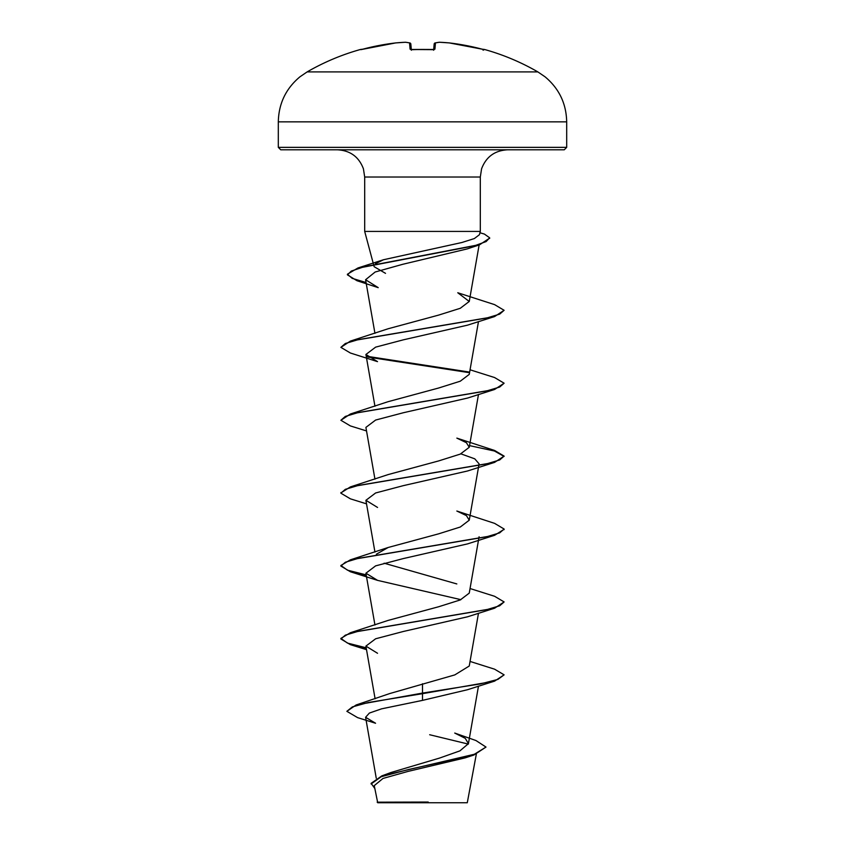 <?xml version="1.0" encoding="UTF-8"?>
<svg xmlns="http://www.w3.org/2000/svg" width="845" height="845" viewBox="0 0 845 845"><rect width="100%" height="100%" fill="white"/><g stroke="black" fill="none" stroke-linecap="round" stroke-linejoin="round"><path stroke-width="1.27" d="M360.456 49.485A230.706 230.706 0 0 0 307.147 71.899L537.853 71.899A230.706 230.706 0 0 0 484.544 49.485L482.094 49.168A230.6 229.724 180 0 0 449.371 42.926L449.371 42.926A230.696 212.327 102.9 0 0 439.58 42.261L439.537 42.25A230.696 87.943 95.4 0 0 435.46 42.926L434.911 49.168L432.482 49.686A229.037 211.599 180 0 0 422.5 49.485A229.037 211.599 180 0 0 412.518 49.686L410.089 49.168L409.54 42.926A230.696 87.943 -95.4 0 0 405.42 42.261L405.42 42.261A230.696 212.327 -102.9 0 0 395.629 42.926L395.629 42.926A230.6 229.724 180 0 0 362.906 49.168L360.456 49.485A1.225 1.225 0 0 1 361.311 49.559M374.25 785.628L377.715 802.75L467.285 802.75L476.316 754.215M419.12 802.222L377.176 802.18L428.204 802.042M278.311 147.357L280.762 149.808L564.238 149.808L566.689 147.357L566.689 121.849L278.311 121.849L278.311 147.357L566.689 147.357M385.531 273.358L374.145 266.693L373.617 264.738M375.36 263.777L383.524 259.732L461.866 242.515L474.383 238.543L479.432 234.688L480.309 231.424L364.691 231.424L364.691 177.017L480.309 177.017L481.576 168.81C486.097 156.853 494.747 150.516 507.518 149.808M381.824 775.89L390.834 772.552L439.569 758.071L459.923 750.867L468.426 743.653L465.289 738.35L454.726 733.059L475.978 740.547L486.002 747.064L474.351 754.268L381.824 775.89L371.113 783.347L374.726 788.353M422.5 683.753L422.5 693.08L356.136 704.973L389.703 693.565L454.811 674.901L469.25 666.018L478.481 613.216M366.191 647.788L347.475 643.087L340.884 638.397L350.4 632.736L388.161 620.399L438.608 606.763L460.261 599.939L469.25 593.116L478.692 539.047M456.828 583.937L384.095 563.203M376.352 554.225L388.161 547.486L438.597 533.85L460.293 527.016L469.228 520.203L466.419 515.608L456.839 511.035L494.589 523.361L504.116 529.033L499.659 532.878L486.794 536.733L350.4 559.823L340.884 565.485L347.475 570.174L366.191 574.875M350.4 486.91L388.172 474.573L438.65 460.926L460.282 454.103L469.25 447.29L466.408 442.706L456.849 438.122L494.6 450.459L504.116 456.11L499.67 459.965L486.815 463.81L350.4 486.91L340.915 492.878M388.161 401.671L438.639 388.013L460.271 381.201L469.25 374.377L478.481 321.565M350.4 341.095L388.161 328.747L438.608 315.111L460.261 308.288L469.239 301.464L457.758 292.75L494.6 304.633L504.116 310.295L499.67 314.139L486.815 317.995L350.4 341.095L340.884 347.358L345.33 343.503L358.195 339.658L494.589 316.569L504.116 310.295M366.181 283.138L356.981 280.72L347.411 274.836L351.288 271.087L362.389 267.337L479.527 244.828L467.2 248.916L402.748 264.295L375.169 272.005L365.589 279.727L378.211 287.638M494.589 316.569L467.486 325.167L403.403 339.817L375.634 347.137L365.927 354.467L377.514 361.628L350.4 353.02L340.884 347.358M467.465 398.079L403.361 412.74L375.624 420.049L365.927 427.38M460.905 453.839L474.774 458.835L479.062 463.831M366.519 503.852L350.4 498.835L340.884 493.184L345.33 489.329L358.195 485.484L494.589 462.384L467.465 471.003L403.361 485.643L375.613 492.973L365.938 500.293L377.546 507.454M366.308 575.508L350.411 571.759L340.884 566.087L345.341 562.242L358.206 558.387L494.6 535.297L467.454 543.916L403.392 558.556L375.603 565.875L365.927 573.206L377.546 580.367L460.916 599.665M467.454 616.818L403.392 631.468L375.634 638.778L365.906 646.108L377.535 653.28M494.6 681.123L504.116 674.849L497.895 679.412L480.203 683.964L422.5 693.08L422.5 693.682L494.6 681.123L467.475 689.731L422.5 700.378L381.581 708.839L369.381 713.064L365.6 717.278L375.571 723.257L357.583 717.616L346.862 711.321L352.354 706.916L368.314 702.501L422.5 693.682L422.5 700.378M429.672 734.738L468.32 744.096M465.204 757.859L407.987 771.422L383.017 778.435L374.261 785.628M356.136 704.973L346.862 711.321M486.002 747.064L473.908 755.018L408.621 769.489L381.19 776.724L371.113 783.959M504.116 674.849L494.589 669.187L470.052 661.434M350.4 632.736L486.815 609.636L499.67 605.791L504.116 601.936L494.6 596.285L470.052 588.532M366.519 430.939L350.411 425.933L340.884 420.271L350.411 413.997L486.794 390.908L499.659 387.052L504.116 383.207L494.589 377.546L470.052 369.793M468.648 371.948L366.941 356.284M366.065 282.505L352.196 278.364L347.411 274.224L357.953 267.971L475.735 245.346L486.118 241.575L489.656 237.804L484.365 234.054L479.949 232.776M366.308 648.421L350.4 644.661L340.884 639L345.33 635.155L358.195 631.31L494.589 608.21L504.116 601.936M494.6 535.297L504.085 529.329M494.589 462.384L504.116 456.11M504.085 456.416L494.452 451.019L469.545 445.621M340.884 420.271L345.33 416.416L358.195 412.571L494.6 389.471L504.116 383.207M469.017 372.624L367.765 357.055M479.527 244.828L489.635 238.121M411.314 49.591L410.828 44.035A1.225 1.215 175 0 0 409.54 42.926A1.225 1.12 102.5 0 1 409.878 42.947L405.642 42.261A1.225 1.13 95.9 0 0 405.42 42.261L405.484 42.25M433.686 49.591L434.172 44.035A1.225 1.215 -175 0 0 434.172 44.035A1.225 1.215 -175 0 1 435.46 42.926A1.225 1.12 -102.5 0 0 434.858 43.042M405.864 42.303A1.225 1.13 95.9 0 0 405.642 42.261A1.225 1.225 0 0 0 405.463 42.25L395.65 42.915L360.836 49.654L395.629 42.926A1.225 1.225 0 0 1 395.65 42.915A1.225 1.225 0 0 0 395.629 42.926M449.371 42.926A1.225 1.225 0 0 0 449.35 42.915A1.225 1.225 0 0 1 449.371 42.926L482.094 49.158L449.35 42.915L439.516 42.25M439.358 42.261L435.122 42.947L439.358 42.261A1.225 1.225 0 0 1 439.537 42.25A1.225 1.13 -95.9 0 0 439.136 42.303M434.911 49.168A1.225 1.183 -175 0 0 433.865 49.633M410.142 43.042A1.225 1.12 102.5 0 0 409.878 42.947A1.225 1.225 0 0 1 410.828 44.024A1.225 1.225 0 0 0 409.878 42.947L405.642 42.261M411.135 49.633A1.225 1.183 175 0 0 410.089 49.168M433.622 50.235L434.066 49.496L422.5 49.443L410.934 49.496L411.378 50.235M537.853 71.899L545.078 76.832C559.094 88.567 566.298 103.565 566.689 121.849M364.691 177.017L363.424 168.81C358.903 156.853 350.252 150.516 337.482 149.808M373.469 264.168L364.691 231.424M480.309 231.424L480.309 177.017M376.247 778.203L365.589 717.278M468.426 743.653L478.481 686.129M375.106 698.794L365.896 646.119M374.948 624.983L365.896 573.206M478.809 538.423L479.094 536.755M374.948 552.07L365.906 500.293M469.25 520.203L479.094 463.842M374.948 479.157L365.906 427.38M469.25 447.29L478.481 394.478M374.948 406.244L365.906 354.467M374.948 333.342L365.579 279.727M469.25 301.464L479.126 244.955M473.908 755.018L465.194 757.859M383.524 259.732L357.953 267.971M388.161 547.486L350.4 559.823M388.161 401.66L350.411 413.997M378.211 287.649L356.981 280.72M467.475 398.09L494.6 389.471M377.535 580.367L350.411 571.759M467.465 616.829L494.589 608.21M366.519 649.668L350.4 644.661M340.884 639L340.884 638.397M340.884 566.087L340.884 565.485M504.116 529.635L504.116 529.033M340.884 493.184L340.884 492.572M347.411 274.836L347.411 274.224M489.656 238.417L489.656 237.804M307.147 71.899L299.922 76.832C285.906 88.567 278.702 103.565 278.311 121.849M432.471 49.644L410.934 49.496M435.122 42.947A1.225 1.225 0 0 0 434.172 44.024A1.225 1.225 0 0 1 435.122 42.947M484.544 49.485L483.076 50.193M484.1 49.644L482.094 49.158"/></g></svg>
